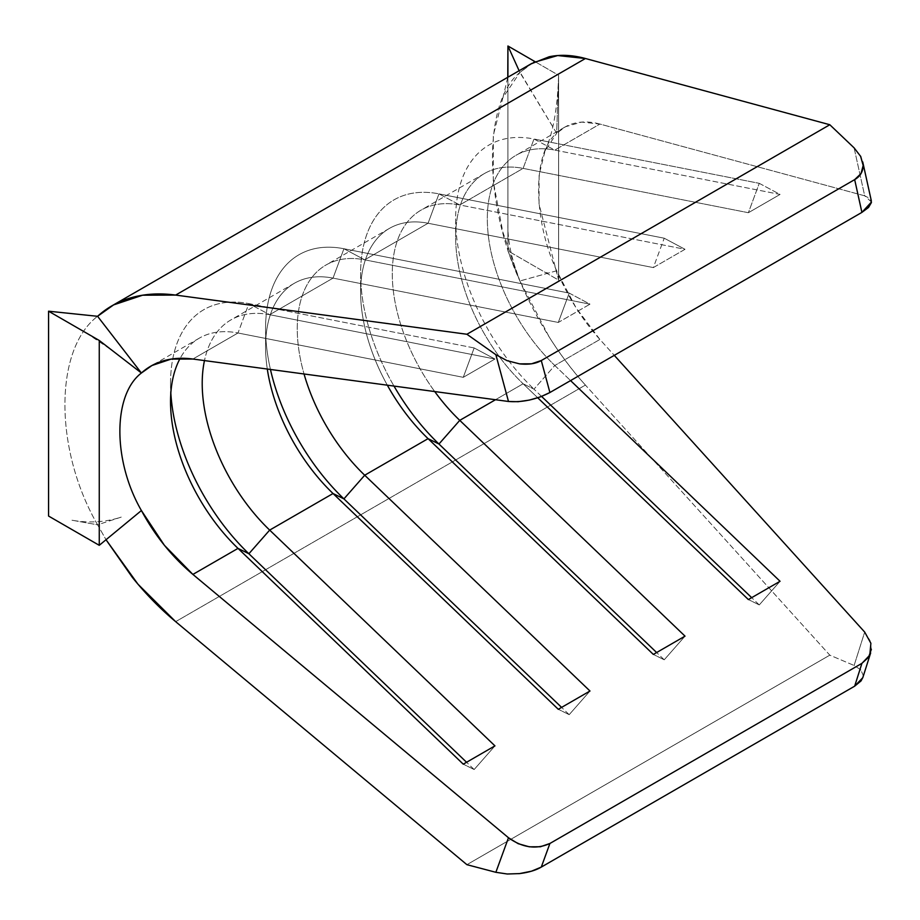 <?xml version="1.0" encoding="UTF-8"?>
<svg xmlns="http://www.w3.org/2000/svg" width="920" height="920" viewBox="0 0 920 920"><rect width="100%" height="100%" fill="white"/><g stroke="black" fill="none" stroke-linecap="round" stroke-linejoin="round"><path stroke-width="0.69" stroke-dasharray="4.6 3.45" d="M530.817 63.986L519.903 72.461L556.68 133.262C532.599 152.444 532.599 218.454 556.68 270.779C567.996 297.045 582.394 319.93 599.897 339.457L614.284 355.35L599.897 339.457L575.954 307.659L556.68 270.779L519.903 280.968L549.125 336.869C560.303 354.614 572.389 370.691 585.419 385.077L829.805 655.155L854.105 665.47L864.696 632.086L870.032 640.538L871.366 649.347M871.435 202.043L864.696 195.822L599.897 124.05L554.794 150.086L533.991 139A161.287 93.115 -120 0 0 455.641 218.845A161.287 93.115 -120 0 0 533.991 389.148A161.287 93.115 60 0 1 455.641 218.845A161.287 93.115 60 0 1 533.991 139L554.794 150.086A138.885 80.189 -120 0 0 487.324 218.845A138.885 80.189 -120 0 0 554.794 365.493L599.897 339.457L554.794 365.493A138.885 80.189 60 0 1 516.085 155.261A138.885 80.189 60 0 1 554.794 150.086L780.056 194.43L759.264 183.333L533.991 139L523.112 168.383A138.885 80.189 -120 0 0 484.414 173.546A138.885 80.189 -120 0 0 523.112 383.778A138.885 80.189 60 0 1 455.641 237.13A138.885 80.189 60 0 1 523.112 168.383L533.991 139L759.264 183.333L748.385 212.715L523.112 168.383L459.758 204.964L438.955 193.867A161.287 93.115 -120 0 0 360.605 273.711A161.287 93.115 -120 0 0 393.99 386.078A161.287 93.115 60 0 1 438.955 193.867L459.758 204.964A138.885 80.189 -120 0 0 393.288 258.152A138.885 80.189 -120 0 0 434.734 391.563A138.885 80.189 60 0 1 421.049 210.128A138.885 80.189 60 0 1 459.758 204.964L685.02 249.297L664.228 238.211L438.955 193.867L428.076 223.249A138.885 80.189 -120 0 0 389.367 228.424A138.885 80.189 -120 0 0 387.331 385.181A138.885 80.189 60 0 1 360.605 291.996A138.885 80.189 60 0 1 428.076 223.249L438.955 193.867L664.228 238.211L653.349 267.582L428.076 223.249L364.711 259.831L343.919 248.745A161.287 93.115 -120 0 0 265.57 328.578A161.287 93.115 -120 0 0 270.445 369.46A161.287 93.115 60 0 1 343.919 248.745L364.711 259.831A138.885 80.189 -120 0 0 304.048 373.98A138.885 80.189 60 0 1 326.013 264.994A138.885 80.189 60 0 1 364.711 259.831L589.984 304.163L569.192 293.077L343.919 248.745L333.04 278.116A138.885 80.189 -120 0 0 294.331 283.291A138.885 80.189 -120 0 0 267.294 369.035A138.885 80.189 60 0 1 265.57 346.863A138.885 80.189 60 0 1 333.04 278.116L343.919 248.745L569.192 293.077L558.302 322.448L333.04 278.116L269.675 314.697L248.883 303.611A161.287 93.115 -120 0 0 170.533 383.445A161.287 93.115 -120 0 0 170.833 393.104A161.287 93.115 60 0 1 248.883 303.611L269.675 314.697A138.885 80.189 -120 0 0 204.47 360.582A138.885 80.189 60 0 1 230.977 319.872A138.885 80.189 60 0 1 269.675 314.697L494.948 359.03L474.156 347.944L248.883 303.611L238.004 332.994A138.885 80.189 -120 0 0 199.295 338.157A138.885 80.189 -120 0 0 180.182 358.305A138.885 80.189 60 0 1 238.004 332.994L248.883 303.611L474.156 347.944L463.266 377.327L238.004 332.994L192.901 359.03L238.004 332.994L463.266 377.327L494.948 359.03L269.675 314.697L333.04 278.116L558.302 322.448L589.984 304.163L364.711 259.831L428.076 223.249L653.349 267.582L685.02 249.297L459.758 204.964L523.112 168.383L748.385 212.715L780.056 194.43L554.794 150.086L599.897 124.05L581.612 122.107L565.535 126.73L556.68 133.262C562.166 127.937 568.594 124.487 575.954 122.912C583.326 121.348 591.307 121.727 599.897 124.05L864.696 195.822L854.105 147.867L860.74 156.504M71.99 520.226L97.577 524.803L106.03 539.729L97.577 524.803L121.233 517.109C105.512 522.226 89.102 523.273 71.99 520.226L97.577 524.803C54.05 449.5 54.05 349.428 97.577 316.296C54.05 349.428 54.05 449.5 97.577 524.803L121.233 517.109M854.105 147.867L864.696 195.822L870.032 198.559L871.366 202.618M523.112 383.778L495.489 399.728L523.112 383.778L533.991 389.148L523.112 383.778L537.763 397.808L523.112 383.778M533.324 62.56L519.903 72.461C483.379 101.545 483.379 201.63 519.903 280.968C537.05 320.781 558.889 355.488 585.419 385.077L175.651 621.655L585.419 385.077L829.805 655.155L854.105 665.47L860.74 669.806L863.167 675.211L862.88 677.431M554.794 365.493L570.561 380.592L554.794 365.493L533.991 389.148L554.794 365.493M466.9 864.673L829.805 655.155L466.9 864.673M474.156 769.534L466.566 762.266L474.156 769.534L463.266 764.175L474.156 769.534L494.948 745.879L474.156 769.534M474.156 347.944L494.948 359.03L463.266 377.327L474.156 347.944M569.192 714.668L561.602 707.399L569.192 714.668L558.302 709.297L569.192 714.668L589.984 691.012L569.192 714.668M569.192 293.077L589.984 304.163L558.302 322.448L569.192 293.077M664.228 659.801L656.638 652.533L664.228 659.801L653.349 654.431L664.228 659.801L685.02 636.145L664.228 659.801M664.228 238.211L685.02 249.297L653.349 267.582L664.228 238.211M759.264 604.923L751.674 597.655L759.264 604.923L748.385 599.564L759.264 604.923L780.056 581.279L759.264 604.923M541.604 396.44L533.991 389.148L541.604 396.44M759.264 183.333L780.056 194.43L748.385 212.715L759.264 183.333M507.104 873.977L519.547 873.597M862.799 677.683L863.167 675.211L860.74 669.806L854.105 665.47L864.696 632.086M507.921 77.211L507.921 250.849L558.601 280.117L558.601 75.267L535.037 61.663L558.601 75.267L556.68 133.262L544.962 151.121L539.12 174.938L539.039 204.183L558.601 280.117L558.601 75.267L556.68 133.262L519.121 70.736L519.903 72.461L502.998 97.543L507.782 77.28M556.68 270.779L519.903 280.968L507.921 250.849L558.601 280.117L556.68 270.779M507.921 72.979L507.921 250.849L519.903 280.968L502.791 231.886L493.315 181.539L493.315 135.286L502.803 98.003M484.414 173.546L421.049 210.128M564.569 127.27L516.085 155.261M389.367 228.424L326.013 264.994M294.331 283.291L230.977 319.872M199.295 338.157L150.811 366.148M170.533 383.445L170.533 401.741M265.57 328.578L265.57 346.863M360.605 273.711L360.605 291.996M455.641 218.845L455.641 237.13M85.997 332.81L111.975 350.29M544.962 151.121C552.54 134.47 557.025 111.044 558.417 80.834M555.231 267.317L557.543 274.953M548.308 273.102L545.341 272.458M507.921 223.859C507.449 239.315 511.152 257.6 519.006 278.726"/><path stroke-width="1.38" d="M864.696 632.086L614.284 355.35L864.696 632.086L870.895 643.298L869.779 655.155L861.913 663.355L868.537 657.317L871.366 649.347M871.366 202.618L868.537 207.448L861.913 212.382L549.907 392.518L540.408 396.888L529.322 400.096L518.167 401.706L508.484 401.476L192.901 359.03L171.108 359.11L151.961 365.504L141.404 373.014L99.256 340.469L48.564 311.202L97.577 316.296L48.564 311.202L48.564 516.051L99.256 545.318L141.404 510.542C112.7 460.874 112.7 394.875 141.404 373.014L99.256 340.469L99.256 545.318L99.256 340.469L48.564 311.202L48.564 516.051L99.256 545.318L141.404 510.542L164.381 545.284L192.901 574.425C172.04 556.841 154.882 535.555 141.404 510.542C112.7 460.874 112.7 394.875 141.404 373.014L97.577 316.296L113.574 304.911L142.612 295.205L175.651 295.078L466.9 334.259L495.857 354.695L508.484 401.476L192.901 359.03C182.666 357.65 173.155 358.156 164.381 360.536C155.595 362.928 147.936 367.08 141.404 373.014L97.577 316.296C107.479 307.303 119.094 300.99 132.399 297.378C145.716 293.756 160.126 292.997 175.651 295.078L466.9 334.259L829.805 124.74L854.105 147.867L829.805 124.74L585.419 58.5C572.389 54.97 560.303 54.395 549.125 56.775L530.817 63.986M466.9 864.673L175.651 621.655C160.126 608.706 145.716 593.975 132.399 577.461L106.03 539.729L137.965 584.188L175.651 621.655L466.9 864.673L495.857 872.298L466.9 864.673M518.788 873.678L519.547 873.597C528.62 872.447 535.865 870.274 541.282 867.1L549.907 843.479C536.268 849.689 522.457 847.769 508.484 837.74L192.901 574.425L238.004 548.389L248.883 553.748L466.566 762.266L248.883 553.748L238.004 548.389L463.266 764.175L494.948 745.879L269.675 530.104L248.883 553.748A161.287 93.115 60 0 1 170.833 393.104A161.287 93.115 -120 0 0 248.883 553.748L269.675 530.104A138.885 80.189 60 0 1 204.47 360.582A138.885 80.189 -120 0 0 269.675 530.104L333.04 493.522L343.919 498.881L561.602 707.399L343.919 498.881L333.04 493.522L558.302 709.297L589.984 691.012L364.711 475.226L343.919 498.881A161.287 93.115 60 0 1 270.445 369.46A161.287 93.115 -120 0 0 343.919 498.881L364.711 475.226A138.885 80.189 60 0 1 304.048 373.98A138.885 80.189 -120 0 0 364.711 475.226L428.076 438.656L438.955 444.015L656.638 652.533L438.955 444.015L428.076 438.656L653.349 654.431L685.02 636.145L459.758 420.359L438.955 444.015A161.287 93.115 60 0 1 393.99 386.078A161.287 93.115 -120 0 0 438.955 444.015L459.758 420.359A138.885 80.189 60 0 1 434.734 391.563A138.885 80.189 -120 0 0 459.758 420.359L495.489 399.728L459.758 420.359L685.02 636.145L653.349 654.431L428.076 438.656A138.885 80.189 60 0 1 387.331 385.181A138.885 80.189 -120 0 0 428.076 438.656L364.711 475.226L589.984 691.012L558.302 709.297L333.04 493.522A138.885 80.189 60 0 1 267.294 369.035A138.885 80.189 -120 0 0 333.04 493.522L269.675 530.104L494.948 745.879L463.266 764.175L238.004 548.389A138.885 80.189 60 0 1 170.533 401.741A138.885 80.189 60 0 1 180.182 358.294A138.885 80.189 -120 0 0 238.004 548.389L192.901 574.425L508.484 837.74L495.857 872.298L507.104 873.977L495.857 872.298L508.484 837.74L518.167 843.674L529.322 846.825L540.408 846.756L549.907 843.479L861.913 663.355L549.907 843.479L541.282 867.1L854.668 686.17L861.913 663.355L854.668 686.17L541.282 867.1L531.484 871.194L519.547 873.597L507.449 874M871.435 202.043L861.913 212.382L854.668 179.618L861.913 212.382L549.907 392.518L541.282 360.548L854.668 179.618L541.282 360.548C535.865 363.71 528.62 364.815 519.547 363.86L507.104 360.674L519.547 363.86L531.484 363.814L541.282 360.548L549.907 392.518C536.268 399.556 522.457 402.534 508.484 401.476L495.857 354.695L507.104 360.674L495.857 354.695L466.9 334.259L829.805 124.74L585.419 58.5L175.651 295.078L585.419 58.5L557.692 55.556L533.324 62.56M854.105 147.867L860.74 156.504L863.167 165.473C862.994 171.764 860.165 176.479 854.668 179.618L861.039 173.546L863.167 165.473L860.545 156.124M570.561 380.592L780.056 581.279L748.385 599.564L537.763 397.808L748.385 599.564L780.056 581.279L570.561 380.592M862.88 677.431L861.039 680.915L854.668 686.17L862.799 677.683L870.654 652.947M751.674 597.655L541.604 396.44L751.674 597.655M507.782 77.28L507.921 46L519.121 70.736L507.921 46L535.037 61.663L507.921 46L507.921 77.211M531.863 63.376L111.837 305.877M871.343 200.882L862.73 161.92"/></g></svg>
